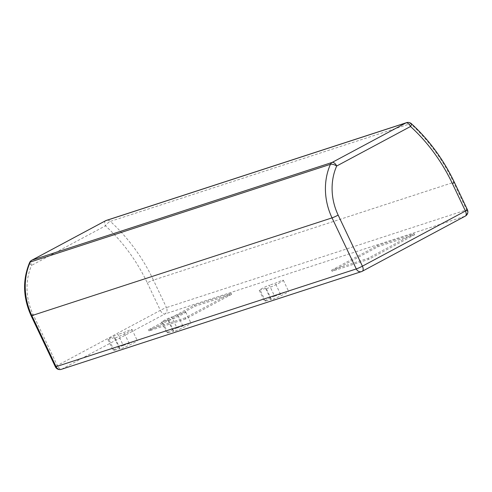 <?xml version="1.0" encoding="UTF-8"?>
<svg xmlns="http://www.w3.org/2000/svg" width="492" height="492" viewBox="0 0 492 492"><rect width="100%" height="100%" fill="white"/><g stroke="black" fill="none" stroke-linecap="round" stroke-linejoin="round"><path stroke-width="0.37" stroke-dasharray="2.46 1.84" d="M105.393 220.853A4.883 2.54 -118.2 0 0 105.454 225.828A166.075 141.296 -108 0 1 147.305 282.863A4.883 0.387 154.6 0 1 153.424 280.102L166.474 307.592A4.883 0.387 -25.4 0 0 160.355 310.354A4.883 2.54 -118.2 0 0 164.888 313.957L61.857 369.105A4.883 2.54 61.8 0 1 57.324 365.501A4.883 0.387 -25.4 0 0 55.356 366.804M406.57 122.649A4.883 4.157 -108 0 1 410.531 123.646A4.883 1.427 132.4 0 1 411.38 123.683M29.6 262.568A4.883 1.863 -156 0 0 31.623 265.348L105.454 225.828A4.883 1.427 132.4 0 1 110.343 221.388A4.883 4.157 72 0 0 106.383 220.385M467.4 209.721A4.883 0.387 -25.4 0 0 466.668 209.85A4.883 4.157 -108 0 1 465.075 216.216L164.888 313.957A4.883 4.157 72 0 0 166.474 307.592L466.668 209.85L453.612 182.36A170.958 145.447 72 0 0 410.531 123.646L110.343 221.388A170.958 145.447 -108 0 1 153.424 280.102L453.612 182.36A4.883 0.387 -25.4 0 1 454.344 182.231M332.082 271.283L378.077 246.664L414.688 234.745L368.692 259.364L332.082 271.283L331.565 270.188L368.17 258.263L414.166 233.645L377.555 245.563L331.565 270.188M185.65 318.964L149.039 330.882L195.035 306.264L231.646 294.345L185.65 318.964L185.127 317.863L231.123 293.244L194.512 305.163L148.516 329.781L185.127 317.863M123.264 345.446L129.218 343.508A9.766 0.769 154.6 0 1 137.25 340.544A9.766 0.769 154.6 0 1 128.756 345.427A9.766 0.769 154.6 0 1 119.605 348.92A9.766 0.769 154.6 0 1 120.017 348.434L114.064 350.372A6.107 0.48 154.6 0 1 113.148 350.532A6.107 0.48 154.6 0 1 116.973 348.201A6.107 0.48 154.6 0 1 123.264 345.446L118.043 334.449A6.107 0.48 -25.4 0 0 111.752 337.204A6.107 0.48 -25.4 0 0 107.926 339.535A6.107 0.48 -25.4 0 0 108.843 339.375L114.796 337.438A9.766 0.769 -25.4 0 0 114.384 337.924A9.766 0.769 -25.4 0 0 123.535 334.431A9.766 0.769 -25.4 0 0 132.028 329.542A9.766 0.769 -25.4 0 0 123.996 332.512L118.043 334.449M176.96 327.967L182.907 326.03A9.766 0.769 154.6 0 1 190.945 323.059A9.766 0.769 154.6 0 1 182.452 327.943A9.766 0.769 154.6 0 1 173.295 331.442A9.766 0.769 154.6 0 1 173.713 330.95L167.76 332.887A6.107 0.48 154.6 0 1 166.843 333.047A6.107 0.48 154.6 0 1 170.669 330.716A6.107 0.48 154.6 0 1 176.96 327.967L171.739 316.971A6.107 0.48 -25.4 0 0 165.447 319.72A6.107 0.48 -25.4 0 0 161.622 322.051A6.107 0.48 -25.4 0 0 162.538 321.891L168.492 319.954A9.766 0.769 -25.4 0 0 168.073 320.446A9.766 0.769 -25.4 0 0 177.231 316.946A9.766 0.769 -25.4 0 0 185.724 312.063A9.766 0.769 -25.4 0 0 177.686 315.034L171.739 316.971M274.579 296.178L280.532 294.241A9.766 0.769 154.6 0 1 288.57 291.276A9.766 0.769 154.6 0 1 280.077 296.159A9.766 0.769 154.6 0 1 270.92 299.653A9.766 0.769 154.6 0 1 271.332 299.167L265.385 301.104A6.107 0.48 154.6 0 1 264.468 301.264A6.107 0.48 154.6 0 1 268.288 298.933A6.107 0.48 154.6 0 1 274.579 296.178L269.358 285.182A6.107 0.48 -25.4 0 0 263.066 287.937A6.107 0.48 -25.4 0 0 259.247 290.268A6.107 0.48 -25.4 0 0 260.163 290.108L266.111 288.171A9.766 0.769 -25.4 0 0 265.698 288.656A9.766 0.769 -25.4 0 0 274.856 285.163A9.766 0.769 -25.4 0 0 283.349 280.274A9.766 0.769 -25.4 0 0 275.311 283.244L269.358 285.182M378.077 246.664L377.555 245.563M368.692 259.364L368.17 258.263M414.688 234.745L414.166 233.645M149.039 330.882L148.516 329.781M231.646 294.345L231.123 293.244M195.035 306.264L194.512 305.163M129.218 343.508L123.996 332.512M120.017 348.434L114.796 337.438M182.907 326.03L177.686 315.034M173.713 330.95L168.492 319.954M280.532 294.241L275.311 283.244M271.332 299.167L266.111 288.171M147.305 282.863L160.355 310.354L57.324 365.501L33.081 314.443A53.726 45.713 -108 0 1 31.623 265.342A4.883 2.54 61.8 0 1 31.759 260.243M61.279 369.351A4.883 4.157 72 0 0 61.857 369.105L362.05 271.369L465.075 216.216M114.064 350.372L108.843 339.375M167.76 332.887L162.538 321.891M265.385 301.104L260.163 290.108M33.081 314.443A4.883 0.387 -25.4 0 0 31.113 315.741M107.926 339.535L113.148 350.532M114.384 337.924L119.605 348.92M132.028 329.542L137.25 340.544M161.622 322.051L166.843 333.047M168.073 320.446L173.295 331.442M185.724 312.063L190.945 323.059M259.247 290.268L264.468 301.264M265.698 288.656L270.92 299.653M283.349 280.274L288.57 291.276"/><path stroke-width="0.74" d="M55.356 366.804L55.356 366.804A4.883 0.387 -25.4 0 0 56.088 366.675A4.883 4.157 72 0 0 61.279 369.351A4.883 4.883 0 0 1 55.356 366.804L31.113 315.741A4.883 0.387 -25.4 0 0 31.845 315.618L332.032 217.876L356.282 268.94A4.883 0.387 -25.4 0 0 362.401 266.172L465.426 211.025L452.376 183.534A166.075 141.296 72 0 0 410.525 126.499L336.694 166.013A4.883 1.863 -156 0 0 330.439 164.316A58.616 49.87 72 0 0 332.032 217.876A4.883 0.387 154.6 0 0 338.158 215.115L362.401 266.172A4.883 2.54 61.8 0 1 362.266 271.276A4.883 2.54 61.8 0 1 362.05 271.369A4.883 4.157 -108 0 1 361.472 271.615L361.472 271.615A4.883 4.157 -108 0 1 356.282 268.94L56.088 366.675L31.845 315.618A58.616 49.87 -108 0 1 30.252 262.058A4.883 1.863 -156 0 0 29.6 262.568L29.6 262.568C22.447 279.862 22.952 297.586 31.113 315.741M452.376 183.534A4.883 0.387 -25.4 0 0 454.344 182.231C443.513 159.549 429.19 140.035 411.38 123.683A4.883 1.427 132.4 0 1 410.525 126.499A4.883 2.54 -118.2 0 0 405.992 122.895L332.168 162.415A4.883 2.54 61.8 0 1 336.694 166.013A53.726 45.713 72 0 0 338.158 215.115M106.383 220.385A4.883 4.883 0 0 0 105.589 220.723L31.759 260.243A4.883 2.54 61.8 0 1 31.974 260.151L105.805 220.631L405.992 122.895A4.883 4.157 -108 0 1 406.57 122.649L106.383 220.385A4.883 4.157 72 0 0 105.805 220.631A4.883 2.54 -118.2 0 0 105.589 220.723A4.883 2.54 -118.2 0 0 105.393 220.853M465.075 216.216A4.883 2.54 -118.2 0 0 465.291 216.123L465.291 216.123A4.883 2.54 -118.2 0 0 465.426 211.025A4.883 0.387 -25.4 0 0 467.4 209.721L454.344 182.231M31.974 260.151A4.883 4.157 72 0 0 30.252 262.058L330.439 164.316A4.883 4.157 -108 0 1 332.168 162.415L31.974 260.151M467.4 209.721A4.883 4.883 0 0 1 465.291 216.123L362.266 271.276A4.883 4.883 0 0 1 361.472 271.615L61.279 369.351M411.38 123.683A4.883 4.883 0 0 0 406.57 122.649M31.759 260.243A4.883 4.883 0 0 0 29.6 262.568"/></g></svg>
